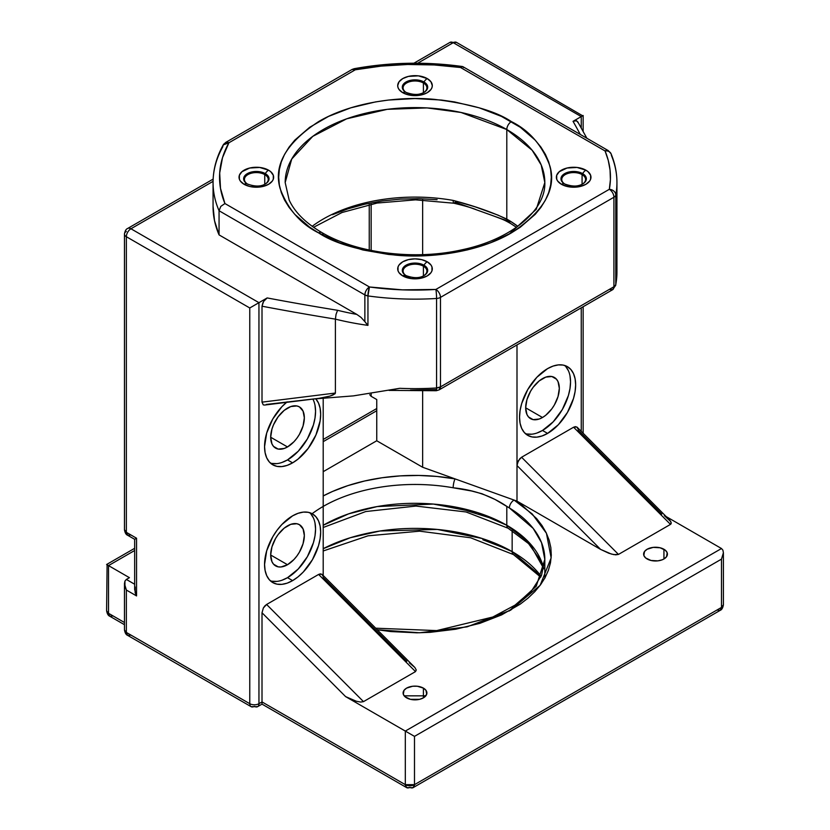 <?xml version="1.0" encoding="UTF-8"?>
<svg xmlns="http://www.w3.org/2000/svg" width="830" height="830" viewBox="0 0 830 830"><rect width="100%" height="100%" fill="white"/><g stroke="black" fill="none" stroke-linecap="round" stroke-linejoin="round"><path stroke-width="1.25" d="M543.733 568.591L529.135 542.55L506.798 525.265A6.495 3.745 120 0 0 508.136 528.233A6.495 3.745 -60 0 1 506.798 525.265A129.822 74.949 0 0 0 323.202 525.265L348.621 513.853L377.204 506.559L433.364 504.069L477.416 512.546L506.798 525.265L506.798 506.362L506.798 525.265A129.822 74.949 0 0 1 543.733 568.591M247.371 184.001A12.699 7.335 180 0 1 247.35 183.98L247.35 183.98A12.699 7.335 180 0 1 247.35 173.615A12.699 7.335 180 0 1 265.32 173.615A12.699 7.335 180 0 1 265.32 183.98C260.796 186.719 254.81 186.719 247.35 183.98A6.495 3.745 120 0 0 244.103 184.302A17.295 9.981 0 0 0 268.567 184.302A17.295 9.981 0 0 0 268.567 170.181A6.495 3.745 120 0 0 265.32 173.615L264.749 174.591A11.9 6.868 0 0 0 248.066 174.507A11.9 6.868 0 0 0 247.631 184.136A11.9 6.868 180 0 1 244.435 179.456A11.9 6.868 180 0 1 251.781 173.107A11.9 6.868 180 0 1 264.749 174.591L264.749 184.291L264.749 174.591A11.9 6.868 180 0 1 268.235 179.456A11.9 6.868 180 0 1 265.04 184.136A11.9 6.868 0 0 0 264.749 174.591L265.32 173.615A12.699 7.335 180 0 1 265.32 183.98L264.749 184.312M423.985 82.004A12.699 7.335 180 0 1 423.985 92.379A12.699 7.335 180 0 1 406.015 92.379A6.495 3.745 120 0 0 402.768 92.701A17.295 9.981 0 0 0 427.232 92.701A17.295 9.981 0 0 0 427.232 78.58A6.495 3.745 120 0 0 423.985 82.004L423.414 82.99A11.9 6.868 0 0 0 406.731 82.907A11.9 6.868 0 0 0 406.295 92.535A11.9 6.868 180 0 1 403.1 87.845A11.9 6.868 180 0 1 410.445 81.506A11.9 6.868 180 0 1 423.414 82.99L423.414 92.68L423.414 82.99A11.9 6.868 180 0 1 426.9 87.845A11.9 6.868 180 0 1 423.705 92.535A11.9 6.868 0 0 0 423.414 82.99L423.985 82.004A12.699 7.335 180 0 1 423.985 92.379C419.461 95.118 413.475 95.118 406.015 92.379L406.015 92.379A12.699 7.335 180 0 1 406.015 82.004A12.699 7.335 180 0 1 423.985 82.004A6.495 3.745 -60 0 1 427.232 78.58L418.372 75.852L408.381 76.412L402.768 78.58L399.023 81.817L397.705 85.635L398.037 87.586L399.023 89.464L402.768 92.701L408.381 94.869L415 95.626L421.619 94.869L427.232 92.701L430.978 89.464L431.963 87.586L432.295 85.635L430.978 81.817L427.232 78.58A17.295 9.981 0 0 0 402.768 78.58A17.295 9.981 0 0 0 402.768 92.701A6.495 3.745 -60 0 1 406.015 92.379A12.699 7.335 180 0 1 406.015 82.004A12.699 7.335 180 0 1 423.985 82.004M582.65 173.615A12.699 7.335 180 0 1 582.65 183.98A12.699 7.335 180 0 1 564.68 183.98A6.495 3.745 120 0 0 561.433 184.302A17.295 9.981 0 0 0 585.897 184.302A17.295 9.981 0 0 0 585.897 170.181A6.495 3.745 120 0 0 582.65 173.615L582.079 174.591A11.9 6.868 0 0 0 565.396 174.507A11.9 6.868 0 0 0 564.96 184.136A11.9 6.868 180 0 1 561.765 179.456A11.9 6.868 180 0 1 569.11 173.107A11.9 6.868 180 0 1 582.079 174.591L582.079 184.291L582.079 174.591A11.9 6.868 180 0 1 585.565 179.456A11.9 6.868 180 0 1 582.37 184.136A11.9 6.868 0 0 0 582.079 174.591L582.65 173.615A12.699 7.335 180 0 1 582.65 183.98C578.126 186.719 572.14 186.719 564.68 183.98L564.68 183.98A12.699 7.335 180 0 1 564.68 173.615A12.699 7.335 180 0 1 582.65 173.615A6.495 3.745 -60 0 1 585.897 170.181L577.037 167.453L567.046 168.023L559.285 171.696L556.702 175.296L556.702 179.197L557.687 181.065L561.433 184.302L567.046 186.47L573.665 187.227L580.284 186.47L585.897 184.302L589.642 181.065L590.628 179.197L590.628 175.296L588.045 171.696L585.897 170.181A17.295 9.981 0 0 0 561.433 170.181A17.295 9.981 0 0 0 561.433 184.302A6.495 3.745 -60 0 1 564.68 183.98A12.699 7.335 180 0 1 564.68 173.615A12.699 7.335 180 0 1 582.65 173.615M406.015 275.591A12.699 7.335 180 0 1 406.015 265.216A12.699 7.335 180 0 1 423.985 265.216A6.495 3.745 -60 0 1 427.232 261.792A17.295 9.981 0 0 0 402.768 261.792A17.295 9.981 0 0 0 402.768 275.913L411.628 278.641L421.619 278.071L427.232 275.913L430.978 272.676L431.963 270.798L431.963 266.897L430.978 265.029L427.232 261.792L421.619 259.624L415 258.867L408.381 259.624L402.768 261.792L399.023 265.029L398.037 266.897L398.037 270.798L399.023 272.676L402.768 275.913A6.495 3.745 -60 0 1 406.015 275.591A12.699 7.335 180 0 1 406.015 275.591L406.015 275.591A12.699 7.335 180 0 1 406.015 265.216A12.699 7.335 180 0 1 423.985 265.216A12.699 7.335 180 0 1 423.985 275.591C419.461 278.33 413.475 278.33 406.015 275.591A6.495 3.745 120 0 0 402.768 275.913A17.295 9.981 0 0 0 427.232 275.913A17.295 9.981 0 0 0 427.232 261.792A6.495 3.745 120 0 0 423.985 265.216L423.414 266.202A11.9 6.868 0 0 0 406.731 266.119A11.9 6.868 0 0 0 406.295 275.747A11.9 6.868 180 0 1 403.1 271.057A11.9 6.868 180 0 1 410.445 264.708A11.9 6.868 180 0 1 423.414 266.202L423.414 275.892L423.414 266.202A11.9 6.868 180 0 1 426.9 271.057A11.9 6.868 180 0 1 423.705 275.747A11.9 6.868 0 0 0 423.414 266.202L423.985 265.216A12.699 7.335 180 0 1 423.985 275.591L423.414 275.913M285.178 182.548L291.735 159.028L312.786 136.338L346.681 118.815L387.237 109.332L427.025 107.921L461.013 112.465L506.798 129.542L506.798 219.11L506.798 129.542A129.822 74.949 180 0 1 544.822 182.548C545.974 209.71 512.224 239.299 461.968 249.788C414.658 260.568 356.858 253.326 321.864 232.566C305.668 223.031 294.764 212.2 289.172 200.072L285.178 182.548A129.822 74.949 180 0 1 365.325 113.305A129.822 74.949 180 0 1 506.798 129.542A6.495 3.745 -60 0 1 511.384 121.595C495.915 111.178 470.216 103.76 434.277 99.341C398.784 95.927 350.955 102.484 318.616 121.595C286.257 142.947 273.412 165.201 280.063 188.379C287.73 209.119 300.574 223.965 318.616 232.888L339.273 242.682L362.835 249.954L388.409 254.426L401.637 255.567L428.363 255.567L441.591 254.426L467.166 249.954L479.252 246.645L490.727 242.682L511.384 232.888L520.369 227.171L535.215 214.348L540.932 207.365L545.435 200.092L548.692 192.602L550.653 184.955L551.307 177.247L550.653 169.528L548.692 161.892L545.435 154.401L540.932 147.128L535.215 140.146L520.369 127.322L501.476 116.408L479.252 107.838L454.57 101.934L441.591 100.056L415 98.552L388.409 100.056L375.43 101.934L350.748 107.838L328.524 116.408L309.632 127.322L294.785 140.146L289.068 147.128L284.565 154.401L281.308 161.892L279.347 169.528L278.693 177.247L279.347 184.955L281.308 192.602L284.565 200.092L289.068 207.365L294.785 214.348L309.632 227.171L318.616 232.888A6.495 3.745 -60 0 1 321.864 232.566A6.495 3.745 120 0 0 318.616 232.888C334.085 243.304 359.784 250.722 395.723 255.152C431.216 258.566 479.045 251.998 511.384 232.888C543.743 211.546 556.588 189.282 549.937 166.114C542.27 145.364 529.426 130.528 511.384 121.595A6.495 3.745 120 0 0 506.798 129.542L532.144 150.24L541.202 164.973L544.822 182.548L536.263 209.305L509.039 234.216M541.139 576.269L512.152 551.618A6.495 3.745 120 0 0 513.49 554.585A6.495 3.745 -60 0 1 512.152 551.618A137.386 79.317 0 0 0 323.202 548.692L350.27 537.736L379.984 531.003L437.327 529.436L482.095 538.483L512.152 551.618L512.152 530.661L512.152 551.618A137.386 79.317 0 0 1 541.139 576.269M425.821 695.841L404.179 695.841M406.586 697.843A11.9 6.868 180 0 1 403.1 692.988A11.9 6.868 180 0 1 410.445 686.638A11.9 6.868 180 0 1 423.414 688.122L423.414 697.843L419.555 699.337L410.445 699.337L405.102 696.806L403.328 694.326L404.002 690.353L406.586 688.122L412.676 686.244L417.324 686.244L423.414 688.122L425.998 690.353L426.672 694.326L423.414 697.843L423.414 688.122A11.9 6.868 180 0 1 426.9 692.988A11.9 6.868 180 0 1 419.555 699.337A11.9 6.868 180 0 1 406.586 697.843M647.11 558.974A11.9 6.868 180 0 1 643.624 554.118A11.9 6.868 180 0 1 650.969 547.769A11.9 6.868 180 0 1 663.938 549.263L663.938 558.974L662.133 559.835L657.848 560.862L650.969 560.468L645.626 557.936L643.852 555.457L644.526 551.494L647.11 549.263L653.2 547.385L660.078 547.769L665.421 550.3L667.196 552.78L666.521 556.754L663.938 558.974L663.938 549.263A11.9 6.868 180 0 1 667.424 554.118A11.9 6.868 180 0 1 660.078 560.468A11.9 6.868 180 0 1 647.11 558.974M319.021 221.589A129.822 74.949 0 0 1 453.17 200.414A6.495 1.556 100.1 0 0 453.927 203.226A6.495 1.556 -79.9 0 1 453.17 200.414C473.65 205.736 491.526 211.961 506.798 219.11L509.371 220.583A6.495 3.849 121.4 0 0 510.709 223.55A6.495 3.849 -58.6 0 1 509.371 220.583L517.827 226.31A129.822 74.949 0 0 0 509.371 220.583L498.042 215.136L475.019 206.794L453.17 200.414A129.822 74.949 0 0 0 312.173 226.31M315.016 405.31L315.556 411.317L315.016 417.947L313.418 424.95L307.339 438.966L298.24 451.24L287.512 459.903L292.606 462.85L298.074 459.063L308.189 448.387L315.929 434.982L320.121 420.893L320.66 414.263L320.121 408.256L318.523 403.1L315.825 398.877A39.664 22.898 -60 0 1 317.392 431.32A39.664 22.898 -60 0 1 292.606 462.85L287.512 459.903A39.664 22.898 120 0 0 312.92 399.137L313.418 400.153M287.512 446.945L270.673 437.234L287.512 446.945A23.8 13.737 -60 0 1 275.612 448.127A23.8 13.737 -60 0 1 271.96 429.048A23.8 13.737 -60 0 1 287.512 408.08A23.8 13.737 -60 0 1 299.412 406.897A23.8 13.737 -60 0 1 303.054 425.977A23.8 13.737 -60 0 1 287.512 446.945L293.945 441.747L296.86 438.271L299.412 434.381L303.054 425.977L304.34 417.801L303.054 411.099L299.412 406.897L296.86 405.953L290.791 406.555L284.223 410.352L278.154 416.753L273.516 424.794L271.96 429.048L270.673 437.234L271.96 443.926L273.516 446.384L278.154 449.072L284.223 448.47L287.512 446.945M315.016 523.087L315.556 529.094L315.016 535.724L313.418 542.716L307.339 556.733L298.24 569.007L287.512 577.67L292.606 580.616A39.664 22.898 -60 0 1 272.769 582.587A39.664 22.898 -60 0 1 266.689 550.798A39.664 22.898 -60 0 1 292.606 515.845L298.074 513.303L303.344 512.11L308.189 512.307L312.443 513.874L315.929 516.768L318.523 520.877L320.121 526.033L320.66 532.04L320.121 538.67L318.523 545.663L312.443 559.679L303.344 571.953L298.074 576.84L292.606 580.616L287.139 583.158L281.868 584.351L277.023 584.154L272.769 582.587L269.283 579.693L266.689 575.584L265.102 570.428L264.562 564.421L266.689 550.798L272.769 536.782L277.023 530.297L281.868 524.508L292.606 515.845A39.664 22.898 -60 0 1 312.443 513.874A39.664 22.898 -60 0 1 318.523 545.663A39.664 22.898 -60 0 1 292.606 580.616L287.512 577.67A39.664 22.898 120 0 0 312.671 545.051A39.664 22.898 120 0 0 309.725 512.691M287.512 564.722L270.673 555L287.512 564.722A23.8 13.737 -60 0 1 275.612 565.894A23.8 13.737 -60 0 1 271.96 546.825A23.8 13.737 -60 0 1 287.512 525.857A23.8 13.737 -60 0 1 299.412 524.674A23.8 13.737 -60 0 1 303.054 543.743A23.8 13.737 -60 0 1 287.512 564.722L293.945 559.524L296.86 556.048L299.412 552.158L303.054 543.743L304.34 535.568L303.054 528.876L299.412 524.674L296.86 523.73L290.791 524.332L284.223 528.119L278.154 534.53L275.612 538.411L271.96 546.825L270.673 555L271.96 561.702L273.516 564.161L278.154 566.838L281.069 566.963L287.512 564.722M570.003 375.865L570.542 381.873L570.003 388.502L568.405 395.505L562.325 409.522L553.226 421.796L542.488 430.459L547.592 433.405A39.664 22.898 -60 0 1 527.756 435.366A39.664 22.898 -60 0 1 521.676 403.588A39.664 22.898 -60 0 1 547.592 368.624L536.854 377.287L527.756 389.561L521.676 403.577L520.078 410.58L519.549 417.21L520.078 423.217L521.676 428.373L524.269 432.471L527.756 435.366L532.009 436.943L536.854 437.13L542.125 435.937L547.592 433.405L558.331 424.742L567.429 412.469L573.509 398.452L575.107 391.449L575.636 384.819L575.107 378.812L573.509 373.656L570.916 369.558L567.429 366.663L563.176 365.086L558.331 364.899L553.06 366.092L547.592 368.624A39.664 22.898 -60 0 1 567.429 366.663A39.664 22.898 -60 0 1 573.509 398.452A39.664 22.898 -60 0 1 547.592 433.405L542.488 430.459A39.664 22.898 120 0 0 567.658 397.84A39.664 22.898 120 0 0 564.711 365.48M542.488 417.5L525.66 407.789L542.488 417.5A23.8 13.737 -60 0 1 530.588 418.683A23.8 13.737 -60 0 1 526.946 399.614A23.8 13.737 -60 0 1 542.488 378.636A23.8 13.737 -60 0 1 554.388 377.463A23.8 13.737 -60 0 1 558.04 396.533A23.8 13.737 -60 0 1 542.488 417.5L545.777 415.239L551.846 408.827L554.388 404.947L558.04 396.533L559.327 388.357L558.04 381.655L556.484 379.196L551.846 376.519L545.777 377.121L539.21 380.908L533.14 387.309L530.588 391.2L526.946 399.614L525.66 407.789L526.946 414.481L528.503 416.951L533.14 419.627L539.21 419.026L542.488 417.5M323.202 506.425A129.822 74.949 180 0 1 453.17 487.781L471.554 490.987L481.991 493.746L495.012 499.442L509.371 507.95A129.822 74.949 180 0 1 544.822 559.42L536.263 586.177L509.039 611.088M323.202 495.946L332.519 491.464L347.926 485.612L364.567 481.006L382.142 477.748L400.309 475.881L418.745 475.455L437.109 476.462L455.079 478.9L422.646 467.259L376.747 440.761L323.202 471.679L376.747 440.761L376.747 399.541L371.145 396.304L371.145 393.451L371.145 396.304L376.747 399.541L376.747 440.761L422.646 467.259L422.646 391.304L422.646 467.259L455.079 478.9A6.495 1.556 100.1 0 0 453.17 487.781C473.723 489.845 491.599 496.039 506.798 506.362L509.371 507.95A6.495 3.849 -58.6 0 1 514.092 500.085L522.641 505.833L536.668 518.636L542.021 525.566L546.192 532.756L549.138 540.143L550.85 547.665L551.296 555.239L550.477 562.813L548.402 570.293L545.082 577.639L540.558 584.756L534.873 591.593L528.067 598.077L520.213 604.157L501.662 614.864L479.896 623.33L455.732 629.223L430.054 632.336L416.94 632.813L390.795 631.568L377.308 629.752L419.627 632.771L467.083 626.847L510.595 610.216L540.133 585.326L551.151 557.905L546.441 533.275L532.238 513.977L514.092 500.085L455.079 478.9A136.307 78.694 0 0 0 323.202 495.946M410.425 390.162L435.875 389.55C436.3 391.501 436.528 390.971 436.57 387.973L436.57 298.468A201.939 116.584 180 0 1 367.949 295.926L367.949 325.37A201.939 116.584 180 0 1 335.403 319.135L335.403 393.036L333.048 394.987L329.967 396.086L318.523 398.421M611.036 153.685A6.495 5.156 157.5 0 0 605.07 150.956L608.265 160.429L610.05 170.026L610.403 179.664L609.334 189.302L435.875 289.442L402.488 289.857L369.464 286.983L224.93 203.537L220.5 188.369L219.691 173.003L222.502 157.71L228.893 142.781L355.302 69.793L381.157 66.11L407.644 64.481L434.277 64.958L460.536 67.51L605.07 150.956A6.495 5.156 -22.5 0 1 611.067 153.768A6.495 5.156 -22.5 0 1 611.378 155.376A201.939 116.584 180 0 1 616.939 182.548A201.939 116.584 180 0 1 615.787 194.998L615.787 284.503L612.571 289.732A6.495 3.745 -120 0 0 613.92 286.755L440.471 386.894L440.471 297.389L613.92 197.25L613.92 286.755L440.471 386.894L436.57 387.973A201.939 116.584 180 0 1 399.78 388.305L353.445 395.879L314.674 398.919L353.445 395.879L399.78 388.305A201.939 116.584 0 0 0 436.57 387.973A6.495 3.745 0 0 0 440.471 386.894A6.495 3.745 60 0 1 439.122 389.872L440.471 386.894L440.471 297.389A6.495 3.745 180 0 1 436.57 298.468L436.57 387.973A6.495 0.571 -93.5 0 1 436.29 390.723L389.052 390.401M266.264 404.449L320.297 398.182L329.967 396.086L334.957 393.845L335.403 393.036L262.01 402.145L335.403 393.036L335.403 319.135A1803.019 1040.965 180 0 1 262.01 306.208L262.01 402.145L263.255 404.874L264.666 405.05L263.255 404.874L262.01 402.145L262.01 306.208L263.618 301.425L267.156 297.939L258.95 302.67L130.943 228.769A6.495 3.745 -120 0 0 127.696 228.447L127.696 228.447A6.495 3.745 60 0 1 130.943 228.769L213.071 181.355L130.943 228.769L258.95 302.67L267.156 297.939A1796.535 1037.22 0 0 0 337.582 310.296A195.444 112.839 0 0 0 356.796 314.404L219.058 234.89L214.524 220.697L213.061 206.286M332.519 214.7L347.926 208.838L364.567 204.242L382.142 200.974L400.309 199.117L418.745 198.681L437.109 199.698M394.893 389.218L399.78 388.305M268.567 170.181L259.707 167.453L249.716 168.023L241.955 171.696L239.372 175.296L239.372 179.197L240.358 181.065L244.103 184.302L249.716 186.47L256.335 187.227L262.954 186.47L268.567 184.302L272.313 181.065L273.298 179.197L273.298 175.296L270.715 171.696L268.567 170.181A17.295 9.981 0 0 0 244.103 170.181A17.295 9.981 0 0 0 244.103 184.302A6.495 3.745 -60 0 1 247.35 183.98A12.699 7.335 180 0 1 247.35 173.615A12.699 7.335 180 0 1 265.32 173.615A6.495 3.745 -60 0 1 268.567 170.181M262.944 302.618L262.01 306.208A1803.019 1040.965 0 0 0 335.403 319.135A201.939 116.584 0 0 0 367.949 325.37L367.949 295.926L369.464 286.983A6.495 1.235 97.9 0 0 367.949 295.926A201.939 116.584 0 0 0 436.57 298.468A6.495 0.571 -93.5 0 0 435.875 289.442A6.495 3.745 60 0 1 440.471 297.389L613.92 197.25A6.495 3.745 0 0 0 615.787 194.998A201.939 116.584 0 0 0 616.939 182.527L616.939 272.053L615.787 284.503A201.939 116.584 0 0 0 616.939 272.053A201.939 116.584 180 0 1 615.787 284.503L615.787 194.998A6.495 3.745 180 0 1 613.92 197.25A6.495 3.745 -120 0 0 609.334 189.302L435.875 289.442A6.495 0.571 86.5 0 1 436.57 298.468A6.495 3.745 0 0 0 440.471 297.389A6.495 3.745 -120 0 0 435.875 289.442A195.444 112.839 180 0 1 369.464 286.983L224.93 203.537A195.444 112.839 180 0 1 228.893 142.781L225.646 142.459L223.218 144.928C216.495 157.046 213.103 169.59 213.061 182.548L213.061 206.691A201.939 116.584 0 0 0 219.058 234.89L219.058 210.747A201.939 116.584 180 0 1 213.061 182.548A201.939 116.584 180 0 1 222.71 146.931L223.218 144.928L228.893 142.781A6.495 5.042 -150.9 0 0 223.26 144.856M409.325 662.828L414.865 667.476L416.255 669.997L415.508 671.595L363.488 701.63L360.728 702.056L356.361 701.257L345.622 696.619L405.31 731.074L721.488 548.526L666.365 516.696L721.488 548.526L405.31 731.074L405.31 784.661L262.01 701.921L262.01 612.768L345.622 696.619L405.31 731.074L405.31 784.661L262.01 701.921L262.01 612.768L263.349 607.996L266.596 604.468L318.616 574.433L321.864 574.215L323.119 576.383M664.311 515.617L670.806 521.614L671.138 523.72L670.495 524.384L618.475 554.419L613.692 554.596L608.764 553.216L600.609 549.398L516.997 501.123L455.079 478.9A6.495 1.556 -79.9 0 0 453.17 487.781A129.822 74.949 180 0 0 312.132 513.697M129.418 577.67L126.357 579.444L129.418 577.67L108.512 565.604L129.418 577.67M578.074 122.622L576.58 120.734L573.042 121.325A1796.535 1037.22 180 0 1 580.305 134.46A1796.535 1037.22 0 0 0 573.042 121.325L581.249 116.594L453.253 42.693L417.687 63.225L453.253 42.693L581.249 116.594L581.249 127.986L581.249 116.594L582.058 116.127M661.811 514.071L578.188 430.22M108.512 565.604L108.512 613.297A6.495 3.745 120 0 0 109.851 616.275L106.603 610.652A6.495 3.745 0 0 0 108.512 613.297L124.459 622.51L108.512 613.297L108.512 565.604L134.657 550.508L108.512 565.604L106.603 564.504L107.703 565.137M422.646 199.978L422.646 254.623L422.646 199.978M371.145 250.442L371.145 204.159L371.145 250.442M453.927 203.226A6.495 1.556 -79.9 0 0 455.079 202.136L509.485 221.662M578.105 429.172L576.85 427.004L573.603 427.222L521.582 457.247L518.335 460.785L516.997 465.547L516.997 344.907L516.997 501.123L514.092 500.085A6.495 3.849 121.4 0 0 509.371 507.95L533.182 528.399L541.523 542.633L544.822 559.42L544.822 578.261M586.862 138.247L577.753 121.771L575.792 120.558L573.042 121.325L581.249 116.594M581.249 307.816L581.249 431.351L581.249 307.816M130.943 534.976L127.696 535.298L126.357 532.331A6.495 3.745 120 0 0 127.696 535.298L134.657 539.313L136.556 538.224L134.657 539.313L134.657 589.528L136.556 595.93L136.556 538.224L126.357 532.331L124.459 529.685A6.495 3.745 0 0 0 126.357 532.331L126.357 236.716A6.495 3.745 180 0 1 124.459 234.07A6.495 3.745 0 0 0 126.357 236.716A6.495 3.745 -60 0 1 130.943 228.769A6.495 3.745 120 0 0 126.357 236.716L249.768 307.971L258.95 302.67L258.95 703.695L262.01 701.921L258.95 703.695A6.495 3.745 180 0 1 249.768 703.695L249.768 307.971L126.357 236.716L126.357 532.331L136.556 538.224L136.556 595.93L126.357 590.037L126.357 632.439L249.768 703.695A6.495 3.745 120 0 0 251.117 706.662A6.495 3.745 -60 0 1 249.768 703.695A6.495 3.745 0 0 0 258.95 703.695L258.95 302.67L249.768 307.971L249.768 703.695L126.357 632.439L126.357 590.037L124.946 586.8L124.946 581.062L126.357 579.444L124.946 581.062L124.459 583.646L126.357 590.037L136.556 595.93L135.145 592.682L135.145 586.945M323.202 575.491L323.202 398.545L323.202 575.491M286.402 402.457A39.664 22.898 -60 0 0 265.662 437.026A39.664 22.898 -60 0 0 272.769 464.81A39.664 22.898 -60 0 0 292.606 462.85L287.139 465.381L281.868 466.574L277.023 466.387L272.769 464.81L269.283 461.916L266.689 457.807L265.102 452.661L264.562 446.654L266.689 433.021L272.769 419.005L281.868 406.731L287.139 401.855M482.821 539.749L506.279 548.796M721.488 559.13L721.488 607.415L414.492 784.661L414.492 736.376L721.488 559.13L723.397 552.728L722.899 550.145L721.488 548.526L722.899 550.145L723.397 552.728L721.488 559.13L721.488 607.415L414.492 784.661L414.492 736.376L405.31 731.074L414.492 736.376L721.488 559.13M490.727 518.128L467.166 510.855M565.811 366.611L568.405 370.72M525.369 433.613A39.664 22.898 120 0 0 542.488 430.459L537.02 433.001M531.76 434.194L526.915 433.997M310.825 513.832L313.418 517.93M270.393 580.824A39.664 22.898 120 0 0 287.512 577.67L282.034 580.212M276.774 581.405L271.929 581.208M270.393 463.047A39.664 22.898 120 0 0 287.512 459.903L282.034 462.435M276.774 463.628L271.929 463.441M134.657 584.237L126.357 579.444L134.657 584.237M323.202 441.643L376.747 410.736L323.202 441.643M363.488 701.63L266.596 604.468L318.616 574.433L415.508 671.595L363.488 701.63L266.596 604.468L264.843 605.91L263.349 607.996L262.01 612.768L345.622 696.619L356.361 701.257L360.728 702.056L363.488 701.63M406.825 661.282L323.202 577.431M618.475 554.419L670.495 524.384L573.603 427.222L521.582 457.247L618.475 554.419L521.582 457.247L519.829 458.7L517.339 463.192L516.997 465.547L600.609 549.398L516.997 501.123L516.997 465.547L600.609 549.398L611.347 554.046L615.715 554.845L618.475 554.419M366.86 324.24L364.868 321.635L364.868 294.93L219.058 210.747L219.058 234.89L356.796 314.404L361.009 317.371L364.868 321.635L361.009 317.371L356.796 314.404A195.444 112.839 180 0 1 337.582 310.296A1796.535 1037.22 180 0 1 267.156 297.939L264.023 300.834M616.939 182.548C616.918 172.765 614.968 163.168 611.067 153.768L608.317 150.635L462.85 66.649L460.536 67.51L605.07 150.956A6.495 3.745 -60 0 1 608.317 150.635A6.495 3.745 120 0 0 605.07 150.956A195.444 112.839 180 0 1 609.334 189.302A6.495 5.271 10.5 0 1 615.787 194.998A6.495 5.271 -169.5 0 0 609.334 189.302A6.495 3.745 60 0 1 613.92 197.25L613.92 286.755A6.495 3.745 0 0 0 615.787 284.503A6.495 5.271 10.5 0 1 615.694 285.354M335.403 319.135L336.046 314.352L337.582 310.296L336.046 314.352L335.403 319.135M615.715 285.292L612.571 289.732L609.334 289.411M213.061 182.527A201.939 116.584 0 0 0 219.058 210.747L220.811 206.39L224.93 203.537L220.811 206.39L219.058 210.747L364.868 294.93A6.495 3.745 -60 0 1 369.464 286.983C366.673 288.902 365.148 291.558 364.868 294.93L367.949 295.926A6.495 3.745 180 0 1 364.868 294.93L364.868 321.635L367.949 325.37M257.601 706.662A6.495 3.745 -120 0 0 258.95 703.695A6.495 3.745 60 0 1 257.601 706.662A6.495 3.745 60 0 1 254.364 706.34A6.495 3.745 -60 0 1 251.117 706.662L257.601 706.662L262.01 704.12L262.01 701.921L262.01 703.55M124.459 583.646L124.459 629.794A6.495 3.745 0 0 0 126.357 632.439A6.495 3.745 120 0 0 127.696 635.407L124.459 629.794C124.977 632.927 126.056 634.794 127.696 635.407L251.117 706.662M130.943 635.085L127.696 635.407M716.902 610.06L720.15 610.382A6.495 3.745 -120 0 0 721.488 607.415L720.15 610.382L413.143 787.629L414.492 784.661A6.495 3.745 60 0 1 413.143 787.629A6.495 3.745 60 0 1 409.896 787.307A6.495 3.745 -60 0 1 406.659 787.629A6.495 3.745 -60 0 1 405.31 784.661A6.495 3.745 0 0 0 414.492 784.661L405.31 784.661L406.659 787.629L262.01 704.12M127.696 535.298C126.056 534.686 124.977 532.818 124.459 529.685L124.459 234.07A6.495 3.745 180 0 1 126.357 231.425M721.488 607.415A6.495 3.745 0 0 0 723.397 604.759L721.488 607.415M462.476 66.525C426.018 61.482 389.903 62.209 354.12 68.714L352.055 69.471L355.302 69.793A6.495 3.745 -120 0 0 352.055 69.471L225.646 142.459A6.495 3.745 60 0 1 228.893 142.781L355.302 69.793L354.12 68.714A6.495 1.619 79.5 0 1 355.302 69.793A195.444 112.839 180 0 1 460.536 67.51L462.85 66.649L463.586 67.624M461.781 66.618L462.85 66.649M107.101 564.794L106.603 610.652C107.122 613.785 108.211 615.663 109.851 616.275L124.459 624.7M113.098 615.953L109.851 616.275M413.9 63.215L450.005 42.372L453.253 42.693A6.495 3.745 -120 0 0 450.005 42.372L456.49 42.372A6.495 3.745 120 0 0 453.253 42.693L456.49 42.372L582.66 115.785M369.734 394.686L371.01 396.221M321.864 232.566A6.495 3.745 -60 0 1 323.202 235.419M476.42 209.793L492.74 215.644M318.71 398.4L264.666 405.05M669.851 520.265L577.224 427.305L575.356 426.641L573.603 427.222L670.495 524.384L671.242 522.786L669.851 520.265M414.865 667.476L322.237 574.526L320.37 573.852L318.616 574.433L415.508 671.595L416.255 669.997L414.865 667.476M543.671 568.841L540.921 560.956L528.565 543.619L508.136 528.233L466.035 511.965L415.965 506.061L365.75 511.539L323.202 527.475M540.735 577.151L513.49 554.585L470.62 537.778L419.658 531.169L368.022 535.817L323.202 550.975M582.079 184.312L582.65 183.98M423.414 92.711L423.985 92.379M612.571 289.732L439.122 389.872L436.279 390.723M124.459 234.07C124.977 230.937 126.056 229.059 127.696 228.447L213.144 179.114M413.143 787.629L406.659 787.629M720.15 610.382C721.82 609.728 722.899 607.861 723.397 604.759L723.397 552.728M376.747 408.536L323.202 439.454L376.747 408.536M134.657 548.308L106.603 564.504L134.657 548.308M583.148 115.495L583.148 131.42M583.148 306.716L583.148 433.25M369.246 250.048L369.246 204.554M516.436 227.296L510.709 223.55C503.862 219.784 504.858 220.199 492.864 215.696M313.564 227.296L342.022 212.511L377.079 203.049L415.54 199.843L453.948 203.226C465.589 206.027 473.048 208.206 476.306 209.751M544.822 559.42L541.523 575.356L531.532 590.908L515.015 605.153L492.802 617.022L436.684 630.592L375.762 628.196"/></g></svg>
